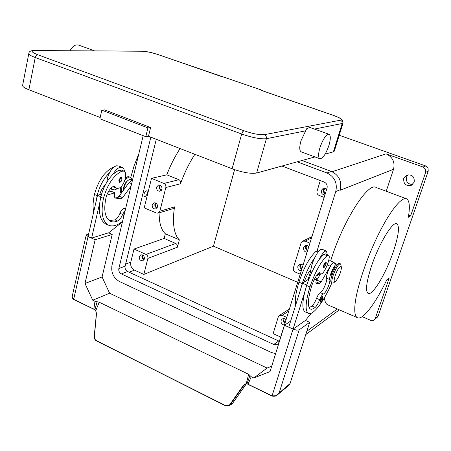 <?xml version="1.0" encoding="UTF-8"?>
<svg xmlns="http://www.w3.org/2000/svg" width="451" height="451" viewBox="0 0 451 451"><rect width="100%" height="100%" fill="white"/><g stroke="black" fill="none" stroke-linecap="round" stroke-linejoin="round"><path stroke-width="0.68" d="M156.277 139.286L125.113 266.163C124.758 268.548 125.587 270.335 127.605 271.513L279.344 341.277M281.92 166.041L324.083 182.001C326.637 183.269 327.618 185.322 327.031 188.157L279.022 342.32L277.653 344.237L273.768 344.474L121.37 273.937C119.335 272.742 118.495 270.938 118.85 268.525L150.837 137.172M275.629 353.64L271.299 352.451L119.504 281.554C113.432 277.957 110.923 272.562 111.978 265.363L143.192 135.655M340.048 190.271L340.212 189.753C341.982 181.313 339.051 175.214 331.423 171.448L302.012 160.494M297.158 161.83L326.885 172.947C334.597 176.764 337.562 182.943 335.775 191.489L317.143 250.649M310.835 270.673L308.039 279.552M408.679 215.161L410.635 215.905L408.358 217.241C410.094 206.699 409.514 200.565 406.616 198.84C401.852 196.41 390.211 210.578 378.468 234.311C366.719 257.995 356.899 287.422 355.1 303.658C354.255 311.523 354.954 316.168 357.192 317.589C362.367 321.005 375.3 303.844 386.834 279.755L389.23 277.946L375.294 318.355L374.307 319.804L373.4 320.345L370.525 320.266L362.181 316.658M374.307 319.804L377.194 317.341L378.175 315.903L375.294 318.355M130.779 177.373L134.172 165.562L138.801 153.892M423.145 167.045L425.49 169.153L425.682 172.282L428.23 171.132L428.038 168.031L425.71 165.945L423.145 167.045L386.056 153.853C392.652 156.982 395.144 162.135 393.531 169.305L386.219 191.252M234.588 169.666L213.453 246.167L143.824 274.411L134.454 270.115C131.461 268.373 130.232 265.729 130.762 262.194L134.015 249.048L164.141 238.432L165.342 233.776C162.337 230.985 160.381 226.391 159.474 219.987L159.011 212.889M280.657 337.066L273.131 333.622L278.261 316.974L279.394 315.463L289.384 309.053M213.453 246.167L297.705 282.326M309.91 243.14L305.068 241.155L302.598 241.2L301.048 243.033L293.421 267.793C293.026 269.732 293.714 271.175 295.478 272.139L300.248 274.163M301.291 270.814C298.686 270.414 297.553 268.881 297.885 266.208L299.278 264.489L300.073 264.201L301.781 264.365L303.038 265.205M307.075 252.239C304.448 251.861 303.303 250.322 303.641 247.622L305.152 245.812L305.941 245.553L307.345 245.637L308.845 246.55M300.445 264.156L299.983 265.064C299.594 266.851 300.191 268.249 301.775 269.264M306.291 245.513L305.722 246.567C305.327 248.377 305.93 249.786 307.526 250.795M286.78 317.419L282.117 315.334L279.394 315.463M284.401 325.047C281.875 324.585 280.764 323.063 281.08 320.486L282.185 318.992L283.267 318.592L284.756 318.772L286.081 319.658M283.431 318.575L283.228 319.071C282.856 320.796 283.437 322.166 284.976 323.198M320.3 180.569L317.07 191.044C316.653 193.079 317.363 194.561 319.195 195.492L324.156 197.397M143.824 274.411L147.877 258.417C148.159 256.625 147.533 255.289 146.011 254.415L134.015 249.048M144.388 258.953L142.905 260.712C140.385 260.904 139.162 259.545 139.241 256.636L140.746 254.866C143.26 254.697 144.472 256.055 144.388 258.953M142.274 254.86L141.952 255.632C141.687 257.566 142.398 258.925 144.078 259.703M324.917 194.945C322.211 194.635 321.033 193.084 321.394 190.277L323.35 188.191L326.766 189.014M324.41 188.011L323.423 189.521C323.006 191.404 323.621 192.842 325.267 193.834M284.113 318.603L283.769 320.926L285.145 322.662M307.097 245.575L306.268 246.793L306.167 247.909L306.652 249.262L307.7 250.232M142.758 255.08L142.415 255.841C142.2 257.51 142.832 258.637 144.303 259.218M301.212 264.201L300.524 265.289L300.467 266.676L301.945 268.711M325.323 188.146L323.987 189.741L323.857 190.604L324.37 192.278L325.447 193.248M158.092 213.165L156.441 213.052L144.207 207.855L151.497 178.365L163.91 183.439C165.489 184.284 166.131 185.649 165.833 187.531L159.829 211.243L158.092 213.165L173.105 208.655L174.537 206.862C173.41 214.197 173.173 220.618 173.815 226.12C174.622 232.519 176.465 237.096 179.357 239.847L177.418 247.221C177.7 245.524 177.108 244.262 175.648 243.444L164.141 238.432M179.357 239.847L165.342 233.776M425.682 172.282L410.635 215.905M414.193 182.136L411.38 185.282C405.9 186.24 403.346 183.923 403.73 178.331L406.729 175.084C412.135 174.289 414.621 176.64 414.193 182.136M408.132 174.7L406.452 177.13C405.838 181.854 407.901 184.29 412.654 184.442M328.272 305.051L327.454 304.701C325.831 303.737 324.799 301.448 324.376 297.84M330.645 261.005C342.456 221.881 368.174 181.528 376.157 187.503L406.188 198.682M428.23 171.132L378.175 315.903M371.398 266.428C378.84 243.788 392.934 220.646 396.942 223.803C399.772 226.571 398.571 235.85 393.34 251.641C386.022 273.469 372.278 296.482 367.999 293.347C365.287 290.889 366.421 281.914 371.398 266.428M194.9 154.298C189.172 163.115 184.369 172.942 180.496 183.782C180.998 181.916 180.49 180.563 178.974 179.724L166.825 174.813C170.495 165.156 174.92 156.401 180.107 148.548M157.484 206.998L155.725 208.937C153.239 208.999 152.066 207.612 152.207 204.771L153.994 202.82C156.469 202.781 157.63 204.173 157.484 206.998M161.96 189.234L160.099 191.23C157.636 191.247 156.48 189.848 156.638 187.041L158.532 185.023C160.984 185.034 162.129 186.432 161.96 189.234M155.454 202.888L154.907 204.01C154.62 205.938 155.302 207.302 156.948 208.097M159.97 185.124L159.333 186.364C159.045 188.281 159.71 189.645 161.34 190.452M151.497 178.365L166.825 174.813M160.488 185.384L159.806 186.562C159.581 188.259 160.195 189.397 161.667 189.978M155.961 203.136L155.375 204.213C155.15 205.904 155.775 207.043 157.252 207.623M144.906 196.709L144.365 196.67C143.441 194.59 144.111 192.628 146.366 190.79L146.372 190.79C144.111 192.628 143.446 194.59 144.371 196.675L144.912 196.709C147.161 194.866 147.827 192.904 146.896 190.829M339.242 135.261L425.71 165.945M318.784 251.179L317.69 250.728L316.083 251.207C309.612 257.279 303.895 267.601 298.94 282.185C295.771 292.609 294.678 300.281 295.647 305.203M319.026 274.011L319.263 276.108M319.821 275.149L319.804 273.904M326.282 250.981L322.11 249.273L320.774 249.414C318.97 250.502 316.974 253.236 314.792 257.617C309.73 264.771 305.547 273.43 302.232 283.6L300.501 289.7L302.536 283.205L304.166 282.123C305.987 276.846 308.14 272.799 310.626 269.986L310.914 269.709L311.297 273.407M310.914 269.709C311.382 266.124 312.673 262.093 314.792 257.617M319.302 273.695L317.465 275.386L316.405 275.713M328.435 255.148L325.301 253.857L323.728 254.353L319.195 259.443C321.383 255.052 323.367 252.306 325.148 251.207L326.473 251.06L327.246 254.657M337.354 264.703L337.021 264.263C335.161 262.668 328.745 276.243 329.794 279.586C330.668 282.411 325.656 293.691 323.395 293.979C322.256 294.554 321.027 296.459 319.708 299.701C318.259 303.365 316.749 305.93 315.187 307.39C313.095 309.127 311.432 309.634 310.198 308.912C307.334 306.466 307.847 298.765 311.731 285.81C313.563 280.37 315.756 276.17 318.305 273.216L319.618 272.567L320.481 274.191L322.127 273.627C325.977 270.6 331.079 256.072 328.582 255.204L327.02 255.711C320.667 261.873 314.978 272.269 309.95 286.909C305.53 301.691 304.949 310.474 308.208 313.259C312.673 316.405 324.015 301.454 331.874 282.862M322.24 296.735L322.566 296.673C323.051 296.504 323.096 297.248 322.702 298.906C321.253 302.333 320.52 302.322 320.233 302.001L320.379 300.028L322.24 296.735M325.442 261.958L325.752 261.918C326.31 261.851 326.366 262.657 325.915 264.342C324.934 266.857 324.083 267.911 323.367 267.499L323.508 265.329L325.442 261.958M335.781 266.896L335.324 267.02C333.345 268.001 329.94 276.959 331.31 277.579M340.511 263.818L338.588 263.593C335.003 265.34 328.785 281.819 331.384 282.653L331.53 282.715M341.379 267.206L340.64 263.874L339.642 264.027C336.068 265.78 329.844 282.264 332.432 283.093L333.509 282.907L335.634 281.215M340.223 266.665C336.835 268.458 331.784 284.034 335.443 281.351L335.707 281.153C338.859 277.393 340.77 272.928 341.435 267.753L341.097 266.603L340.223 266.665M319.195 259.443C314.155 266.626 309.972 275.307 306.635 285.489L304.893 291.594C302.159 302.976 302.198 309.724 305.006 311.844L305.648 312.131M336.908 264.218L333.881 262.967C331.987 261.36 325.577 274.907 326.648 278.261C327.544 281.086 322.538 292.355 320.255 292.626C319.105 293.201 317.876 295.101 316.557 298.337C315.114 302.001 313.603 304.555 312.03 306.015L309.155 307.695M313.828 280.437L316.85 278.391L316.506 279.473C315.801 281.813 315.717 283.211 316.247 283.668L319.765 283.442L321.157 281.92L330.233 266.231C331.936 263.378 333.221 262.11 334.101 262.431L334.563 263.249M315.215 277.698L316.85 278.391M308.952 278.949L304.166 282.123M302.536 283.205L306.781 285.026M320.396 274.152L316.027 281.345M333.982 262.381L329.923 260.706L328.553 261.152M300.501 289.7L288.781 327.105L293.088 329.044L304.893 291.594M294.807 327.843L293.088 329.044M311.308 313.225L305.524 320.351L294.881 327.877M125.243 210.239L122.587 214.388C121.33 217.754 119.662 219.958 117.593 221.007C114.763 222.18 112.265 222.208 110.106 221.097C104.88 217.715 103.504 209.929 105.974 197.741C107.327 192.678 109.604 188.997 112.795 186.691L114.689 186.404L116.521 188.315L118.974 188.208C124.217 186.195 128.169 172.71 123.952 171.126L121.618 171.205C113.314 175.732 107.265 184.786 103.471 198.355C100.669 212.263 102.242 221.142 108.189 224.998C112.293 226.971 117.097 225.725 122.593 221.255M123.737 216.497L123.749 214.924L124.549 213.126M119.267 182.3L118.788 180.073L120.896 177.17L121.375 177.215L121.979 179.566M123.704 171.025L121.251 170.016L118.912 170.089L113.207 174.047C107.299 179.994 103.149 187.706 100.753 197.194L99.722 202.956C98.594 213.859 100.534 220.815 105.545 223.831L108.189 224.998M130.356 188.992L129.854 191.077M113.049 186.545L114.097 187.295M125.801 207.928L124.217 208.435C122.554 208.695 121.144 210.301 119.977 213.261C118.72 216.621 117.057 218.82 114.977 219.862L109.305 220.601M111.155 188.022L112.705 189.691L114.943 189.888L117.531 188.552M124.572 171.566L123.963 169.283L123.027 167.969L122.306 167.473L120.265 167.265C117.762 167.896 115.411 170.157 113.207 174.047M106.802 182.26L107.586 177.44L109.587 172.547C111.792 168.663 114.148 166.413 116.662 165.788L118.714 166.007L121.99 167.344M113.838 167.208L112.615 167.501C104.237 171.966 98.177 180.958 94.439 194.482C92.934 201.236 92.68 207.082 93.684 212.009M132.555 179.735L131.337 179.233C127.43 179.385 124.865 182.976 123.625 190.018M131.963 179.487L130.395 177.136L128.8 176.989L125.012 179.802M121.911 185.739L121.539 192.859M126.94 181.358C124.628 183.45 123.54 186.054 123.681 189.172M130.159 177.034L127.937 176.629L125.468 178.038M121.15 193.389C120.225 192.03 120.034 189.944 120.58 187.137L120.569 187.21M109.587 172.547C103.668 178.472 99.519 186.167 97.14 195.644L96.119 201.4L97.512 195.322L99.744 194.669C100.866 190.57 102.721 187.317 105.314 184.916M122.441 221.881L108.742 232.772L93.977 237.333M99.722 202.956L91.615 238.06L94.101 237.389M100.855 196.76L97.512 195.322M131.049 186.116L122.616 197.651L120.845 198.823L115.355 198.057C114.385 197.431 114.131 196.022 114.588 193.817L114.825 192.802L106.735 195.21M114.825 192.802L111.273 191.297L108.077 192.233M99.744 194.669L101.565 194.139M114.543 196.974L117.339 197.335L119.109 196.168L129.054 182.621L132.588 179.724M91.615 238.06L88.075 236.465L96.119 201.4M88.052 236.561L95.15 239.769L84.997 283.482L92.743 300.214L94.964 301.285L93.853 309.121L73.671 299.272L88.052 236.561L86.242 234.909L88.706 233.714M271.711 366.223L267.077 368.061L109.61 293.223L102.073 276.976L112.203 234.424L95.15 239.769M112.203 234.424L108.601 232.817M86.242 234.909L72.307 295.884C71.726 296.504 72.194 297.699 73.699 299.464L72.228 296.752L72.414 295.399M102.073 276.976L84.997 283.482M109.61 293.223L92.743 300.214M305.423 320.424L309.696 322.33L290.055 383.587L275.865 395.752L272.021 395.888L248.039 384.224L251.218 376.737L249.933 375.514L247.035 383.75L245.975 383.716L243.309 385.475L229.999 404.367C228.758 405.894 227.208 406.266 225.348 405.472L96.604 340.781C95.043 339.862 94.298 338.419 94.377 336.446L96.486 313.71L95.821 310.542L99.243 302.238L94.964 301.285M248.45 384.585L272.009 396.079L275.894 395.877L277.28 394.975L288.933 385.267L290.055 383.587M309.696 322.33L299.182 329.816L296.64 330.155L293.054 329.151L284.463 325.272L270.031 371.607L253.812 377.989L251.218 376.737M290.669 321.089L284.463 325.272M267.077 368.061L253.812 377.989M72.679 298.393L73.665 299.408M249.933 375.514L248.67 374.307L99.243 302.238M248.67 374.307L246.161 383.993L244.605 384.68L246.133 383.987M93.532 308.946L95.821 310.542L94.941 309.662L97.112 301.764M248.4 384.534L248.027 384.382M248.422 384.393L247.075 383.981M96.486 313.71L95.708 310.66L96.39 313.637L94.236 336.373M94.857 309.792L95.747 310.604M93.943 309.307L94.817 309.831L93.943 309.307M94.276 336.418L94.811 339.124L96.587 340.984M246.212 383.981L232.682 403.166L231.431 404.31M96.604 340.781L225.331 405.708L228.121 406.058L230.371 404.519L243.681 385.628L243.309 385.475M245.71 384.105L243.681 385.628L244.605 384.68M293.054 329.151L272.009 396.079C274.704 396.463 276.463 396.096 277.286 394.975L279.254 392.567L299.182 329.816M28.853 53.319L28.774 53.748C29.073 54.751 31.226 56.009 35.24 57.519L241.674 134.026L242.672 131.788L243.89 130.728L37.608 54.684C31.316 52.153 30.561 50.783 35.341 50.58L142.353 51.234C146.676 51.465 151.981 52.604 158.267 54.661L262.488 90.375L261.772 90.561M90.696 50.816L94.507 50.839M69.995 50.681C72.696 46.109 75.548 44.243 78.553 45.094L94.017 50.597M150.606 127.532L147.911 127.904L145.791 136.67L99.891 118.793L101.825 110.168L104.683 109.897L150.606 127.532L148.486 136.258L232.113 168.764L241.674 134.026C252.402 137.707 260.644 139.269 266.394 138.699L266.186 136.264L264.461 134.652C259.663 135.086 252.802 133.778 243.89 130.728M100.184 117.48L28.881 89.766C24.929 88.193 22.826 86.834 22.561 85.684L22.657 85.177M145.791 136.67L148.486 136.258M147.911 127.904L101.825 110.168M301.268 151.886L301.088 151.818C299.357 150.578 299.317 146.913 300.975 140.813L306.601 128.8L309.747 127.407L328.942 134.24M319.934 147.708C323.051 138.84 326.107 134.37 329.095 134.297C330.752 135.537 330.696 139.246 328.937 145.414C325.836 154.214 322.786 158.645 319.787 158.707C318.164 157.506 318.214 153.842 319.934 147.708M343.025 123.055L334.338 151.085L333.396 151.829L325.137 154.112M314.945 156.925L256.63 173.021C250.846 173.945 242.672 172.524 232.113 168.764M262.488 90.375L263.249 91.034M118.85 268.525L125.113 266.163M121.37 273.937L127.605 271.513M273.768 344.474L278.662 341.029M335.775 191.489L340.212 189.753M326.885 172.947L331.423 171.448M386.056 153.853L332.111 171.724M393.531 169.305L340.031 190.311M337.325 308.98L306.843 331.237M129.11 272.207L134.454 270.115M125.615 264.123L130.762 262.194M305.068 241.155L311.511 237.998M282.117 315.334L288.764 311.038M146.011 254.415L175.648 243.444M147.877 258.417L177.418 247.221M165.833 187.531L180.496 183.782M159.829 211.243L174.537 206.862M163.91 183.439L178.974 179.724M302.232 283.6L298.94 282.185M318.096 252.036L316.083 251.207M319.939 273.171L318.863 272.72M322.527 297.333L320.965 300.095C320.633 302.52 321.202 302.131 322.674 298.945L322.527 297.333M325.74 262.583L324.111 265.413C323.756 268.029 324.348 267.685 325.881 264.382L325.74 262.583M309.95 286.909L306.635 285.489M327.02 255.711L323.728 254.353M315.187 307.39L312.03 306.015M319.708 299.701L316.557 298.337M323.395 293.979L320.255 292.626M329.794 279.586L326.648 278.261M316.123 283.561L316.506 283.724M315.954 281.819L319.765 283.442M316.929 280.122L321.157 281.92M327.268 264.996L330.233 266.231M119.391 180.174C119.577 182.762 120.411 182.576 121.905 179.616L121.161 177.728L119.391 180.174M118.912 170.089L121.618 171.205M100.753 197.194L103.471 198.355M113.539 186.342L115.371 187.114M114.977 219.862L117.593 221.007M119.977 213.261L122.587 214.388M124.217 208.435L125.541 209.005M112.615 167.501L113.212 167.744M94.439 194.482L97.14 195.644M115.777 198.181L115.129 197.91M120.845 198.823L117.339 197.335M122.616 197.651L119.109 196.168M131.63 183.692L129.054 182.621M73.755 299.475L93.836 309.245M229.999 404.367L230.371 404.519L232.851 402.929M96.615 341.018L225.348 405.472M232.772 403.093L229.193 405.618L225.308 405.663M94.377 336.446L94.236 336.401C94.152 338.492 94.947 340.031 96.61 341.018M158.267 54.661L158.622 54.785M142.353 51.234L141.8 51.138C149.354 51.679 152.872 53.026 158.436 54.689M35.341 50.58L141.8 51.138M37.608 54.684L36.165 55.512L35.24 57.519L28.881 89.766M314.415 129.071L342.174 123.501L342.021 121.499L340.573 120.186L264.461 134.652M256.63 173.021L266.394 138.699L305.603 130.835M333.447 115.417L333.204 115.332C339.992 117.818 342.45 119.436 340.573 120.186M333.396 151.829L342.174 123.501L343.076 122.897L342.394 120.011C341.165 119.013 341.475 118.342 333.351 115.349M261.479 90.459L333.204 115.332M339.344 309.854L305.767 334.591M302.598 241.2L311.929 236.657M357.192 317.589L327.454 304.701M320.481 274.191L318.265 273.255M331.384 282.653L332.432 283.093M308.208 313.259L305.006 311.844M121.973 179.577C121.353 181.578 120.428 182.475 119.194 182.272M116.521 188.315L113.832 187.182M110.472 188.744L112.705 189.691M246.257 383.976L232.801 403.053M158.47 54.701L223.228 77.16M34.716 50.461C30.815 50.45 28.83 51.544 28.774 53.748L22.561 85.684M319.787 158.707L301.088 151.818M261.648 90.482L333.328 115.338"/></g></svg>
